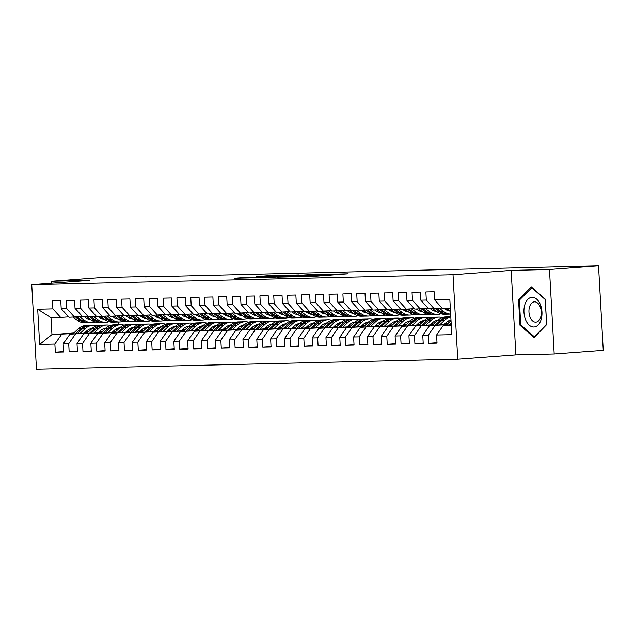 <?xml version="1.0" encoding="UTF-8"?>
<svg xmlns="http://www.w3.org/2000/svg" width="635" height="635" viewBox="0 0 635 635"><rect width="100%" height="100%" fill="white"/><g stroke="black" fill="none" stroke-linecap="round" stroke-linejoin="round"><path stroke-width="0.95" d="M297.894 276.709L315.158 276.273L348.147 273.788L331.065 274.233L297.894 276.709M247.412 277.328L234.386 278.257L250.865 277.884L286.988 275.233L267.367 275.773L256.064 276.677L281.083 275.526L257.588 277.352L247.96 277.773L254.73 277.17L247.412 277.328L247.452 277.963M145.51 276.931L598.527 265.835L549.473 269.494L511.159 270.399L453.017 274.733L31.75 284.702L89.892 280.368L51.578 281.281L100.64 277.622L152.781 276.392L145.51 276.931M277.487 277.162L296.22 276.717L329.208 274.233L309.586 274.772L277.495 277.249M271.97 277.384L255.492 277.757L288.481 275.272L298.934 274.947L285.028 276.011L289.155 276.003L308.364 274.717L271.97 277.384M453.017 274.733L457.74 359.188L36.473 369.165L31.75 284.702M437.015 342.686L428.744 343.305L437.039 343.106L436.586 335.01L451.803 334.645L449.834 299.49L434.618 299.855L434.165 291.751L425.871 291.941L426.323 300.045L420.791 300.18L420.338 292.076L412.044 292.275L412.496 300.379L406.964 300.506L406.511 292.402L398.208 292.6L398.661 300.704L393.128 300.831L392.676 292.727L384.381 292.925L384.834 301.03L379.301 301.165L378.849 293.06L370.546 293.259L370.999 301.355L365.466 301.49L365.014 293.386L356.719 293.584L357.172 301.688L351.639 301.815L351.187 293.711L342.892 293.91L343.344 302.014L337.812 302.141L337.36 294.045L329.057 294.235L329.509 302.339L323.977 302.474L323.525 294.37L315.23 294.569L315.682 302.665L310.15 302.8L309.697 294.696L301.395 294.894L301.847 302.998L296.315 303.125L295.862 295.021L287.568 295.219L288.02 303.324L282.488 303.451L282.035 295.354L273.741 295.545L274.193 303.649L268.661 303.784L268.208 295.68L259.905 295.878L260.358 303.974L254.826 304.109L254.373 296.005L246.078 296.204L246.531 304.308L240.998 304.435L240.546 296.331L232.243 296.529L232.696 304.633L227.163 304.768L226.711 296.664L218.416 296.855L218.869 304.959L213.336 305.094L212.884 296.99L204.589 297.188L205.041 305.292L199.509 305.419L199.057 297.315L190.754 297.513L191.206 305.618L185.674 305.745L185.222 297.64L176.927 297.839L177.379 305.943L171.847 306.078L171.394 297.974L163.092 298.164L163.544 306.268L158.012 306.403L157.559 298.299L149.265 298.498L149.717 306.602L144.185 306.729L143.732 298.625L135.438 298.823L135.89 306.927L130.358 307.054L129.905 298.95L121.602 299.148L122.055 307.253L116.523 307.388L116.07 299.283L107.775 299.474L108.228 307.578L102.695 307.713L102.243 299.609L93.94 299.807L94.393 307.911L88.868 308.038L88.408 299.934L80.113 300.133L80.566 308.237L75.033 308.364L74.581 300.26L66.286 300.458L66.739 308.562L61.206 308.697L60.754 300.593L52.451 300.784L52.903 308.888L60.682 317.476L51.006 317.706L51.951 334.597L73.239 333.51M428.744 343.305L428.292 335.201L422.759 335.336L429.514 325.66L446.984 324.358M423.188 343.019L414.909 343.63L423.212 343.44L422.759 335.336M414.909 343.63L414.457 335.534L408.924 335.661L415.687 325.985L433.149 324.683M409.353 343.344L401.082 343.964L409.377 343.765L408.924 335.661M401.082 343.964L400.629 335.859L395.097 335.986L401.852 326.319L419.322 325.017M395.526 343.67L387.247 344.289L395.549 344.091L395.097 335.986M387.247 344.289L386.794 336.185L381.262 336.32L388.025 326.644L405.487 325.342M381.698 344.003L373.42 344.615L381.722 344.416L381.262 336.32M373.42 344.615L372.967 336.51L367.435 336.645L374.19 326.969L391.66 325.668M367.863 344.329L359.593 344.94L367.887 344.749L367.435 336.645M359.593 344.94L359.14 336.844L353.608 336.971L360.362 327.295L377.833 325.993M354.036 344.654L345.757 345.273L354.06 345.075L353.608 336.971M345.757 345.273L345.305 337.169L339.773 337.296L346.535 327.628L363.998 326.327M340.201 344.98L331.93 345.599L340.225 345.4L339.773 337.296M331.93 345.599L331.478 337.495L325.945 337.63L332.7 327.954L350.171 326.652M326.374 345.313L318.103 345.924L326.398 345.726L325.945 337.63M318.103 345.924L317.643 337.82L312.11 337.955L318.873 328.279L336.336 326.977M312.547 345.638L304.268 346.25L312.571 346.059L312.11 337.955M304.268 346.25L303.816 338.153L298.283 338.28L305.038 328.605L322.509 327.303M298.712 345.964L290.441 346.583L298.736 346.385L298.283 338.28M290.441 346.583L289.989 338.479L284.456 338.606L291.211 328.938L308.681 327.636M284.885 346.289L276.606 346.908L284.909 346.71L284.456 338.606M276.606 346.908L276.154 338.804L270.621 338.939L277.384 329.263L294.846 327.962M271.05 346.623L262.779 347.234L271.074 347.043L270.621 338.939M262.779 347.234L262.326 339.13L256.794 339.265L263.549 329.589L281.019 328.287M257.223 346.948L248.952 347.567L257.246 347.369L256.794 339.265M248.952 347.567L248.491 339.463L242.959 339.59L249.722 329.922L267.184 328.612M243.395 347.274L235.117 347.893L243.419 347.694L242.959 339.59M235.117 347.893L234.664 339.788L229.132 339.916L235.887 330.248L253.357 328.946M229.56 347.599L221.29 348.218L229.584 348.02L229.132 339.916M221.29 348.218L220.837 340.114L215.305 340.249L222.059 330.573L239.53 329.271M215.733 347.932L207.454 348.544L215.757 348.353L215.305 340.249M207.454 348.544L207.002 340.439L201.47 340.574L208.232 330.898L225.695 329.597M201.898 348.258L193.627 348.877L201.922 348.678L201.47 340.574M193.627 348.877L193.175 340.773L187.642 340.9L194.397 331.232L211.868 329.93M188.071 348.583L179.8 349.202L188.095 349.004L187.642 340.9M179.8 349.202L179.34 341.098L173.815 341.225L180.57 331.557L198.041 330.256M174.244 348.909L165.965 349.528L174.268 349.329L173.815 341.225M165.965 349.528L165.513 341.424L159.98 341.559L166.735 331.883L184.206 330.581M160.409 349.242L152.138 349.853L160.433 349.663L159.98 341.559M152.138 349.853L151.686 341.749L146.153 341.884L152.908 332.208L170.378 330.906M146.582 349.567L138.303 350.187L146.606 349.988L146.153 341.884M138.303 350.187L137.851 342.082L132.318 342.209L139.081 332.542L156.543 331.24M132.747 349.893L124.476 350.512L132.771 350.314L132.318 342.209M124.476 350.512L124.023 342.408L118.491 342.535L125.246 332.867L142.716 331.565M118.92 350.218L110.649 350.837L118.943 350.639L118.491 342.535M110.649 350.837L110.188 342.733L104.664 342.868L111.419 333.192L128.889 331.891M105.093 350.552L96.814 351.163L105.116 350.972L104.664 342.868M96.814 351.163L96.361 343.059L90.829 343.194L97.584 333.518L115.054 332.216M91.257 350.877L82.987 351.496L91.281 351.298L90.829 343.194M82.987 351.496L82.534 343.392L77.002 343.519L83.756 333.851L101.227 332.549M77.43 351.203L69.151 351.822L77.454 351.623L77.002 343.519M69.151 351.822L68.699 343.718L63.167 343.845L69.929 334.177L87.392 332.875M63.595 351.528L55.324 352.147L63.619 351.949L63.167 343.845M55.324 352.147L54.872 344.043L39.656 344.408L37.695 309.253L52.903 308.888M82.455 316.563L68.985 317.286L61.206 308.697M66.739 308.562L74.517 317.151M84.868 332.637L87.884 332.415M117.729 329.7L116.721 329.771M88.448 331.883L85.431 332.105M73.811 332.97L51.951 334.597L39.656 344.408M54.872 344.043L61.627 334.375M96.282 316.23L82.812 316.952L75.033 308.364M80.566 308.237L88.344 316.825M99.02 332.01L102.037 331.78M130.715 329.644L131.318 329.597M69.929 334.177L87.066 333.177M98.695 332.311L101.711 332.089M68.699 343.718L75.462 334.042M110.117 315.905L96.639 316.627L88.868 308.038M94.393 307.911L102.171 316.5M112.847 331.676L115.864 331.454M144.55 329.319L145.145 329.271M83.756 333.851L100.901 332.851M112.53 331.986L115.538 331.764M82.534 343.392L89.289 333.716M123.944 315.579L110.474 316.301L102.695 307.713M108.228 307.578L116.007 316.166M126.682 331.351L129.699 331.129M158.377 328.993L158.98 328.946M97.584 333.518L114.729 332.526M126.357 331.66L129.373 331.43M96.361 343.059L103.116 333.391M137.779 315.254L124.301 315.976L116.523 307.388M122.055 307.253L129.834 315.841M140.51 331.026L143.526 330.803M172.212 328.66L172.807 328.62M111.419 333.192L128.564 332.2M140.184 331.327L143.2 331.105M110.188 342.733L116.951 333.065M151.606 314.92L138.136 315.643L130.358 307.054M135.89 306.927L143.669 315.516M154.345 330.7L157.353 330.47M186.039 328.335L186.634 328.287M125.246 332.867L142.391 331.867M154.019 331.002L157.035 330.779M124.023 342.408L130.778 332.732M165.433 314.595L151.963 315.317L144.185 306.729M149.717 306.602L157.496 315.19M168.172 330.367L171.188 330.144M199.866 328.009L200.469 327.962M139.081 332.542L156.218 331.541M167.846 330.676L170.863 330.454M137.851 342.082L144.613 332.407M179.268 314.269L165.791 314.992L158.012 306.403M163.544 306.268L171.323 314.857M181.999 330.041L185.015 329.819M213.701 327.676L214.297 327.636M152.908 332.208L170.053 331.216M181.681 330.351L184.69 330.121M151.686 341.749L158.44 332.081M193.096 313.944L179.626 314.666L171.847 306.078M177.379 305.943L185.158 314.531M195.834 329.716L198.85 329.494M227.528 327.35L228.132 327.311M166.735 331.883L183.88 330.891M195.509 330.017L198.525 329.795M165.513 341.424L172.268 331.756M206.931 313.611L193.453 314.333L185.674 305.745M191.206 305.618L198.985 314.206M209.661 329.39L212.677 329.16M241.356 327.025L241.959 326.977M180.57 331.557L197.715 330.557M209.336 329.692L212.352 329.47M241.57 327.287L241.633 327.287A17.494 13.93 -91.4 0 0 240.522 326.08M179.34 341.098L186.103 331.422M220.758 313.285L207.288 314.007L199.509 305.419M205.041 305.292L212.82 313.88M223.496 329.057L226.505 328.835M255.191 326.7L255.786 326.652M194.397 331.232L211.542 330.232M223.171 329.367L226.187 329.144M193.175 340.773L199.93 331.097M234.585 312.96L221.115 313.682L213.336 305.094M218.869 304.959L226.647 313.547M237.323 328.732L240.34 328.509M269.018 326.366L269.621 326.327M208.232 330.898L225.369 329.906M236.998 329.041L240.014 328.811M207.002 340.439L213.765 330.772M248.42 312.634L234.942 313.357L227.163 304.768M232.696 304.633L240.474 313.222M251.15 328.406L254.167 328.184M282.853 326.041L283.448 326.001M222.059 330.573L239.204 329.573M250.833 328.708L253.841 328.485M220.837 340.114L227.592 330.446M262.247 312.301L248.777 313.023L240.998 304.435M246.531 304.308L254.31 312.896M264.985 328.081L268.002 327.851M296.68 325.715L297.283 325.668M235.887 330.248L253.032 329.248M264.66 328.382L267.676 328.16M295.839 324.771A17.494 13.93 -91.4 0 1 296.918 326.009L296.958 325.977M234.664 339.788L241.419 330.113M276.074 311.976L262.604 312.698L254.826 304.109M260.358 303.974L268.137 312.571M278.813 327.747L281.829 327.525M310.507 325.39L311.11 325.342M249.722 329.922L266.867 328.922M278.487 328.057L281.503 327.827M248.491 339.463L255.254 329.787M289.909 311.65L276.439 312.372L268.661 303.784M274.193 303.649L281.972 312.237M292.648 327.422L295.656 327.2M324.342 325.056L324.937 325.017M263.549 329.589L280.694 328.597M292.322 327.731L295.338 327.501M262.326 339.13L269.081 329.462M303.736 311.325L290.266 312.047L282.488 303.451M288.02 303.324L295.799 311.912M306.475 327.096L309.491 326.866M338.169 324.731L338.772 324.691M277.384 329.263L294.521 328.263M306.149 327.398L309.166 327.176M276.154 338.804L282.916 329.128M317.571 310.991L304.094 311.714L296.315 303.125M301.847 302.998L309.626 311.587M320.302 326.771L323.318 326.541M352.004 324.406L352.6 324.358M291.211 328.938L308.356 327.938M319.984 327.073L322.993 326.85M351.163 323.461A17.494 13.93 -91.4 0 1 352.242 324.699L352.274 324.668M289.989 338.479L296.743 328.803M331.399 310.666L317.929 311.388L310.15 302.8M315.682 302.665L323.461 311.261M334.137 326.438L337.153 326.215M365.831 324.08L366.435 324.033M305.038 328.605L322.183 327.612M333.812 326.747L336.828 326.517M303.816 338.153L310.571 328.478M345.226 310.34L331.756 311.063L323.977 302.474M329.509 302.339L337.288 310.928M347.964 326.112L350.98 325.89M379.659 323.747L380.262 323.707M318.873 328.279L336.018 327.287M347.639 326.422L350.655 326.192M317.643 337.82L324.406 328.152M359.061 310.015L345.591 310.737L337.812 302.141M343.344 302.014L351.123 310.602M361.799 325.787L364.808 325.557M393.494 323.421L394.089 323.382M332.7 327.954L349.845 326.954M361.474 326.088L364.49 325.866M331.478 337.495L338.233 327.819M372.888 309.682L359.418 310.404L351.639 301.815M357.172 301.688L364.95 310.277M375.626 325.461L378.643 325.231M407.321 323.096L407.924 323.048M346.535 327.628L363.672 326.628M375.301 325.763L378.317 325.541M406.479 322.151A17.494 13.93 -91.4 0 1 407.559 323.39L407.599 323.358M345.305 337.169L352.068 327.493M386.723 309.356L373.245 310.078L365.466 301.49M370.999 301.355L378.777 309.951M389.453 325.128L392.47 324.906M421.156 322.77L421.751 322.723M360.362 327.295L377.507 326.303M389.136 325.438L392.144 325.207M359.14 336.844L365.895 327.168M400.55 309.031L387.08 309.753L379.301 301.165M384.834 301.03L392.613 309.618M403.288 324.802L406.305 324.58M434.983 322.437L435.586 322.397M374.19 326.969L391.335 325.977M402.963 325.104L405.979 324.882M372.967 336.51L379.722 326.842M414.377 308.697L400.907 309.428L393.128 300.831M398.661 300.704L406.44 309.293M417.116 324.477L420.132 324.247M448.81 322.112L449.413 322.064M388.025 326.644L405.17 325.644M416.79 324.779L419.806 324.556M386.794 336.185L393.557 326.509M428.212 308.372L414.742 309.094L406.964 300.506M412.496 300.379L420.275 308.967M430.951 324.144L433.959 323.921M401.852 326.319L418.997 325.318M430.625 324.453L433.642 324.231M400.629 335.859L407.384 326.184M442.039 308.046L428.569 308.769L420.791 300.18M426.323 300.045L434.102 308.642M444.778 323.818L447.794 323.596M415.687 325.985L432.824 324.993M444.452 324.128L447.469 323.898M414.457 335.534L421.219 325.858M450.326 308.253L442.397 308.443L434.618 299.855M429.514 325.66L446.659 324.668M428.292 335.201L435.046 325.533M51.578 281.281L51.689 283.218M511.159 270.399L515.882 354.862L554.196 353.949L549.473 269.494M554.196 353.949L603.25 350.298L598.527 265.835M515.882 354.862L457.74 359.188M118.745 322.001L118.904 324.715M68.628 316.889L60.682 317.476M436.586 335.01L443.341 325.334L451.247 324.747M443.341 325.334L451.271 325.144M51.006 317.706L37.695 309.253M519.97 325.207L534.027 337.614L546.664 324.58L545.243 299.141L531.185 286.742L518.549 299.776L519.97 325.207L521.121 325.128M294.092 276.844L325.08 274.455L312.737 275.019L312.73 274.606M290.663 276.939L312.737 275.019M290.647 276.757L294.084 276.733M271.518 277.019L287.115 276.201L271.518 277.019M519.787 299.68L518.549 299.776M446.175 325.12L451.009 320.564M450.707 324.787L451.223 324.302M451.144 322.858L448.953 324.914M446.421 308.348L450.493 311.269M449.048 308.285L450.382 309.237M443.968 324.58L446.016 322.659A14.526 11.565 -91.4 0 1 450.977 319.984M439.658 324.906L444.579 320.27A17.494 13.93 -91.4 0 1 450.81 317M432.34 325.453L437.666 320.437A17.494 13.93 -91.4 0 1 445.691 316.976L448.318 316.913A17.494 13.93 88.6 0 0 440.293 320.373L435.126 325.247M449.231 320.532A14.526 11.565 -91.4 0 1 450.461 321.08M436.88 325.112L441.952 320.334A17.494 13.93 -91.4 0 1 449.977 316.873L450.802 316.857M449.151 316.928A17.494 13.93 88.6 0 0 448.318 316.913M450.54 320.088A14.526 11.565 -91.4 0 1 450.993 320.199M430.133 324.914L432.181 322.985A14.526 11.565 -91.4 0 1 437.944 320.175M445.826 322.834A14.526 11.565 -91.4 0 1 446.691 323.675M425.831 325.231L430.752 320.596A17.494 13.93 -91.4 0 1 438.777 317.143A17.494 13.93 -91.4 0 1 442.246 317.603M447.969 321.167A17.494 13.93 -91.4 0 1 449.048 322.405M418.513 325.779L423.831 320.762A17.494 13.93 -91.4 0 1 431.863 317.302L434.491 317.246A17.494 13.93 88.6 0 0 426.458 320.699L421.291 325.572M435.404 320.858A14.526 11.565 -91.4 0 1 436.634 321.405M423.053 325.438L428.125 320.659A17.494 13.93 -91.4 0 1 436.15 317.206L438.777 317.143M435.316 317.254A17.494 13.93 88.6 0 0 434.491 317.246M436.705 320.413A14.526 11.565 -91.4 0 1 437.475 320.611M447.786 310.571A14.526 11.565 88.6 0 0 448.818 310.07M432.586 308.673L437.19 311.976A17.494 13.93 88.6 0 0 444.413 314.293L447.04 314.23A17.494 13.93 88.6 0 0 447.873 314.182M439.158 308.261L444.103 311.809A17.494 13.93 88.6 0 0 450.652 314.127L448.699 314.19A17.494 13.93 -91.4 0 1 441.476 311.872L436.697 308.443M444.103 308.404L445.262 309.229A14.526 11.565 88.6 0 0 450.302 311.126M435.142 308.562L439.817 311.912A17.494 13.93 88.6 0 0 447.04 314.23M449.778 310.753A14.526 11.565 -91.4 0 1 449.112 310.959M433.951 310.904A14.526 11.565 88.6 0 0 434.991 310.396M418.759 308.999L423.362 312.301A17.494 13.93 88.6 0 0 430.586 314.619L433.213 314.555A17.494 13.93 88.6 0 0 434.038 314.508M425.331 308.586L430.276 312.134A17.494 13.93 88.6 0 0 437.499 314.46A17.494 13.93 88.6 0 0 440.944 313.825M446.492 309.999A17.494 13.93 88.6 0 0 447.31 308.983M430.276 308.729L431.435 309.555A14.526 11.565 88.6 0 0 436.475 311.46M421.315 308.888L425.99 312.237A17.494 13.93 88.6 0 0 433.213 314.555M435.951 311.079A14.526 11.565 -91.4 0 1 435.277 311.285M437.499 314.46L434.872 314.515A17.494 13.93 -91.4 0 1 427.649 312.198L422.87 308.769M525.597 319.754A14.867 8.985 -94.3 0 0 538.186 324.89A14.867 8.985 -94.3 0 0 540.345 304.546A14.867 8.985 -94.3 0 0 527.756 299.402A14.867 8.985 -94.3 0 0 525.597 319.754M530.074 317.19A10.176 6.152 -94.3 0 0 535.876 322.135A10.176 6.152 -94.3 0 0 540.171 306.784A10.176 6.152 -94.3 0 0 534.368 301.839A10.176 6.152 -94.3 0 0 530.074 317.19M531.59 287.504L545.211 299.522L546.592 324.167L534.352 336.796L520.732 324.779L519.351 300.133L532.019 287.472M534.861 336.756L534.352 336.796M416.306 325.239L418.354 323.31A14.526 11.565 -91.4 0 1 424.117 320.508M431.998 323.159A14.526 11.565 -91.4 0 1 432.856 324.009M412.004 325.557L416.917 320.929A17.494 13.93 -91.4 0 1 424.942 317.468A17.494 13.93 -91.4 0 1 428.419 317.937M434.142 321.5A17.494 13.93 -91.4 0 1 435.221 322.739M404.678 326.104L410.004 321.088A17.494 13.93 -91.4 0 1 418.028 317.635L420.656 317.571A17.494 13.93 88.6 0 0 412.631 321.024L407.464 325.898M421.576 321.183A14.526 11.565 -91.4 0 1 422.807 321.731M409.218 325.771L414.29 320.985A17.494 13.93 -91.4 0 1 422.315 317.532L424.942 317.468M421.489 317.579A17.494 13.93 88.6 0 0 420.656 317.571M422.878 320.746A14.526 11.565 -91.4 0 1 423.648 320.937M402.479 325.565L404.527 323.636A14.526 11.565 -91.4 0 1 410.281 320.834M418.163 323.485A14.526 11.565 -91.4 0 1 419.029 324.334M398.169 325.89L403.09 321.254A17.494 13.93 -91.4 0 1 411.115 317.794A17.494 13.93 -91.4 0 1 414.584 318.262M420.314 321.826A17.494 13.93 -91.4 0 1 421.394 323.064M390.85 326.43L396.176 321.413A17.494 13.93 -91.4 0 1 404.201 317.96L406.829 317.897A17.494 13.93 88.6 0 0 398.804 321.358L393.629 326.223M407.741 321.516A14.526 11.565 -91.4 0 1 408.972 322.064M395.391 326.096L400.463 321.318A17.494 13.93 -91.4 0 1 408.488 317.857L411.115 317.794M407.662 317.905A17.494 13.93 88.6 0 0 406.829 317.897M409.051 321.072A14.526 11.565 -91.4 0 1 409.813 321.27M420.124 311.229A14.526 11.565 88.6 0 0 421.156 310.721M404.932 309.332L409.527 312.626A17.494 13.93 88.6 0 0 416.75 314.944L419.378 314.889A17.494 13.93 88.6 0 0 420.211 314.833M411.496 308.92L416.449 312.46A17.494 13.93 88.6 0 0 423.664 314.785A17.494 13.93 88.6 0 0 427.109 314.158M432.665 310.324A17.494 13.93 88.6 0 0 433.483 309.316M416.449 309.055L417.6 309.888A14.526 11.565 88.6 0 0 422.64 311.785M407.487 309.213L412.155 312.563A17.494 13.93 88.6 0 0 419.378 314.889M422.116 311.412A14.526 11.565 -91.4 0 1 421.45 311.61M423.664 314.785L421.037 314.849A17.494 13.93 -91.4 0 1 413.822 312.523L409.035 309.102M406.297 311.555A14.526 11.565 88.6 0 0 407.329 311.047M391.096 309.658L395.7 312.952A17.494 13.93 88.6 0 0 402.923 315.277L405.551 315.214A17.494 13.93 88.6 0 0 406.376 315.158M397.669 309.245L402.614 312.793A17.494 13.93 88.6 0 0 409.837 315.111A17.494 13.93 88.6 0 0 413.282 314.484M418.83 310.65A17.494 13.93 88.6 0 0 419.648 309.642M402.614 309.38L403.773 310.213A14.526 11.565 88.6 0 0 408.813 312.11M393.652 309.539L398.328 312.888A17.494 13.93 88.6 0 0 405.551 315.214M408.289 311.737A14.526 11.565 -91.4 0 1 407.614 311.936M409.837 315.111L407.21 315.174A17.494 13.93 -91.4 0 1 399.986 312.857L395.208 309.428M388.644 325.89L390.692 323.969A14.526 11.565 -91.4 0 1 396.454 321.159M404.336 323.81A14.526 11.565 -91.4 0 1 405.193 324.66M384.342 326.215L389.255 321.58A17.494 13.93 -91.4 0 1 397.288 318.127A17.494 13.93 -91.4 0 1 400.756 318.587M377.023 326.763L382.341 321.747A17.494 13.93 -91.4 0 1 390.366 318.286L393.001 318.222A17.494 13.93 88.6 0 0 384.969 321.683L379.801 326.557M393.914 321.842A14.526 11.565 -91.4 0 1 395.145 322.389M381.556 326.422L386.628 321.643A17.494 13.93 -91.4 0 1 394.66 318.183L397.288 318.127M393.827 318.238A17.494 13.93 88.6 0 0 393.001 318.222M395.216 321.397A14.526 11.565 -91.4 0 1 395.986 321.596M392.462 311.88A14.526 11.565 88.6 0 0 393.502 311.38M377.269 309.983L381.873 313.285A17.494 13.93 88.6 0 0 389.088 315.603L391.724 315.539A17.494 13.93 88.6 0 0 392.549 315.492M383.834 309.57L388.787 313.118A17.494 13.93 88.6 0 0 396.01 315.436A17.494 13.93 88.6 0 0 399.455 314.809M405.003 310.975A17.494 13.93 88.6 0 0 405.821 309.967M388.787 309.713L389.946 310.539A14.526 11.565 88.6 0 0 394.986 312.444M379.825 309.872L384.5 313.222A17.494 13.93 88.6 0 0 391.724 315.539M394.454 312.063A14.526 11.565 -91.4 0 1 393.787 312.269M396.01 315.436L393.382 315.5A17.494 13.93 -91.4 0 1 386.159 313.182L381.381 309.753M374.817 326.223L376.865 324.294A14.526 11.565 -91.4 0 1 382.619 321.493M390.509 324.144A14.526 11.565 -91.4 0 1 391.366 324.985M370.507 326.541L375.428 321.905A17.494 13.93 -91.4 0 1 383.453 318.452A17.494 13.93 -91.4 0 1 386.921 318.913M392.652 322.477A17.494 13.93 -91.4 0 1 393.732 323.715M363.188 327.088L368.514 322.072A17.494 13.93 -91.4 0 1 376.539 318.611L379.166 318.556A17.494 13.93 88.6 0 0 371.142 322.008L365.974 326.882M380.079 322.167A14.526 11.565 -91.4 0 1 381.31 322.715M367.728 326.747L372.801 321.969A17.494 13.93 -91.4 0 1 380.825 318.516L383.453 318.452M380 318.564A17.494 13.93 88.6 0 0 379.166 318.556M381.389 321.723A14.526 11.565 -91.4 0 1 382.159 321.921M378.635 312.214A14.526 11.565 88.6 0 0 379.666 311.706M363.434 310.309L368.038 313.611A17.494 13.93 88.6 0 0 375.261 315.928L377.888 315.865A17.494 13.93 88.6 0 0 378.722 315.817M370.007 309.896L374.952 313.444A17.494 13.93 88.6 0 0 382.175 315.77A17.494 13.93 88.6 0 0 385.62 315.135M391.176 311.309A17.494 13.93 88.6 0 0 391.993 310.293M374.952 310.039L376.11 310.864A14.526 11.565 88.6 0 0 381.151 312.769M365.99 310.197L370.665 313.547A17.494 13.93 88.6 0 0 377.888 315.865M380.627 312.388A14.526 11.565 -91.4 0 1 379.96 312.595M382.175 315.77L379.547 315.825A17.494 13.93 -91.4 0 1 372.324 313.507L367.546 310.078M360.982 326.549L363.029 324.62A14.526 11.565 -91.4 0 1 368.792 321.818M376.674 324.469A14.526 11.565 -91.4 0 1 377.539 325.318M356.68 326.866L361.601 322.239A17.494 13.93 -91.4 0 1 369.626 318.778A17.494 13.93 -91.4 0 1 373.094 319.246M378.817 322.81A17.494 13.93 -91.4 0 1 379.897 324.048M349.361 327.414L354.679 322.397A17.494 13.93 -91.4 0 1 362.712 318.945L365.339 318.881A17.494 13.93 88.6 0 0 357.307 322.334L352.139 327.208M366.252 322.493A14.526 11.565 -91.4 0 1 367.482 323.04M353.901 327.081L358.973 322.294A17.494 13.93 -91.4 0 1 366.998 318.841L369.626 318.778M366.165 318.889A17.494 13.93 88.6 0 0 365.339 318.881M367.554 322.056A14.526 11.565 -91.4 0 1 368.324 322.247M347.154 326.874L349.202 324.945A14.526 11.565 -91.4 0 1 354.965 322.143M362.847 324.795A14.526 11.565 -91.4 0 1 363.704 325.644M342.852 327.2L347.766 322.564A17.494 13.93 -91.4 0 1 355.791 319.103A17.494 13.93 -91.4 0 1 359.267 319.572M364.99 323.136A17.494 13.93 -91.4 0 1 366.07 324.374M335.526 327.739L340.852 322.723A17.494 13.93 -91.4 0 1 348.877 319.27L351.504 319.207A17.494 13.93 88.6 0 0 343.479 322.667L338.312 327.533M352.425 322.826A14.526 11.565 -91.4 0 1 353.655 323.374M340.066 327.406L345.138 322.628A17.494 13.93 -91.4 0 1 353.163 319.167L355.791 319.103M352.338 319.214A17.494 13.93 88.6 0 0 351.504 319.207M353.727 322.382A14.526 11.565 -91.4 0 1 354.497 322.58M333.327 327.208L335.375 325.279A14.526 11.565 -91.4 0 1 341.13 322.469M349.012 325.12A14.526 11.565 -91.4 0 1 349.877 325.969M329.017 327.525L333.939 322.89A17.494 13.93 -91.4 0 1 341.963 319.437A17.494 13.93 -91.4 0 1 345.432 319.897M321.699 328.073L327.025 323.056A17.494 13.93 -91.4 0 1 335.05 319.595L337.677 319.532A17.494 13.93 88.6 0 0 329.652 322.993L324.477 327.866M338.59 323.151A14.526 11.565 -91.4 0 1 339.82 323.699M326.239 327.731L331.311 322.953A17.494 13.93 -91.4 0 1 339.336 319.492L341.963 319.437M338.511 319.548A17.494 13.93 88.6 0 0 337.677 319.532M339.9 322.707A14.526 11.565 -91.4 0 1 340.662 322.905M319.492 327.533L321.54 325.604A14.526 11.565 -91.4 0 1 327.303 322.802M335.185 325.453A14.526 11.565 -91.4 0 1 336.042 326.295M315.19 327.851L320.103 323.215A17.494 13.93 -91.4 0 1 328.136 319.762A17.494 13.93 -91.4 0 1 331.605 320.223M337.328 323.794A17.494 13.93 -91.4 0 1 338.407 325.025M307.872 328.398L313.19 323.382A17.494 13.93 -91.4 0 1 321.215 319.921L323.85 319.865A17.494 13.93 88.6 0 0 315.817 323.318L310.65 328.192M324.763 323.477A14.526 11.565 -91.4 0 1 325.993 324.025M312.404 328.057L317.476 323.278A17.494 13.93 -91.4 0 1 325.509 319.826L328.136 319.762M324.675 319.873A17.494 13.93 88.6 0 0 323.85 319.865M326.065 323.032A14.526 11.565 -91.4 0 1 326.834 323.231M305.665 327.858L307.713 325.93A14.526 11.565 -91.4 0 1 313.468 323.128M321.358 325.779A14.526 11.565 -91.4 0 1 322.215 326.628M301.355 328.176L306.276 323.548A17.494 13.93 -91.4 0 1 314.301 320.088A17.494 13.93 -91.4 0 1 317.77 320.556M323.501 324.12A17.494 13.93 -91.4 0 1 324.58 325.358M294.037 328.724L299.363 323.707A17.494 13.93 -91.4 0 1 307.388 320.254L310.015 320.191A17.494 13.93 88.6 0 0 301.99 323.644L296.823 328.517M310.936 323.81A14.526 11.565 -91.4 0 1 312.158 324.35M298.577 328.39L303.649 323.604A17.494 13.93 -91.4 0 1 311.674 320.151L314.301 320.088M310.848 320.199A17.494 13.93 88.6 0 0 310.015 320.191M312.237 323.366A14.526 11.565 -91.4 0 1 313.007 323.556M291.838 328.184L293.878 326.255A14.526 11.565 -91.4 0 1 299.641 323.453M307.523 326.104A14.526 11.565 -91.4 0 1 308.388 326.954M287.528 328.509L292.449 323.874A17.494 13.93 -91.4 0 1 300.474 320.413A17.494 13.93 -91.4 0 1 303.943 320.881M309.666 324.445A17.494 13.93 -91.4 0 1 310.753 325.684M280.21 329.049L285.528 324.041A17.494 13.93 -91.4 0 1 293.56 320.58L296.188 320.516A17.494 13.93 88.6 0 0 288.163 323.977L282.988 328.843M297.101 324.136A14.526 11.565 -91.4 0 1 298.331 324.683M284.75 328.716L289.822 323.937A17.494 13.93 -91.4 0 1 297.847 320.477L300.474 320.413M297.013 320.532A17.494 13.93 88.6 0 0 296.188 320.516M298.402 323.691A14.526 11.565 -91.4 0 1 299.172 323.89M278.003 328.517L280.051 326.588A14.526 11.565 -91.4 0 1 285.813 323.779M293.695 326.43A14.526 11.565 -91.4 0 1 294.553 327.279M273.701 328.835L278.614 324.199A17.494 13.93 -91.4 0 1 286.639 320.746A17.494 13.93 -91.4 0 1 290.116 321.207M266.375 329.382L271.701 324.366A17.494 13.93 -91.4 0 1 279.725 320.905L282.353 320.842A17.494 13.93 88.6 0 0 274.328 324.302L269.161 329.176M283.273 324.461A14.526 11.565 -91.4 0 1 284.504 325.009M270.915 329.041L275.987 324.263A17.494 13.93 -91.4 0 1 284.012 320.802L286.639 320.746M283.186 320.858A17.494 13.93 88.6 0 0 282.353 320.842M284.575 324.017A14.526 11.565 -91.4 0 1 285.345 324.215M264.176 328.843L266.224 326.914A14.526 11.565 -91.4 0 1 271.978 324.112M279.86 326.763A14.526 11.565 -91.4 0 1 280.726 327.604M259.866 329.16L264.787 324.525A17.494 13.93 -91.4 0 1 272.812 321.072A17.494 13.93 -91.4 0 1 276.281 321.532M282.011 325.104A17.494 13.93 -91.4 0 1 283.091 326.334M252.547 329.708L257.873 324.691A17.494 13.93 -91.4 0 1 265.898 321.231L268.526 321.175A17.494 13.93 88.6 0 0 260.501 324.628L255.326 329.501M269.438 324.787A14.526 11.565 -91.4 0 1 270.669 325.334M257.088 329.367L262.16 324.588A17.494 13.93 -91.4 0 1 270.185 321.135L272.812 321.072M269.359 321.183A17.494 13.93 88.6 0 0 268.526 321.175M270.748 324.342A14.526 11.565 -91.4 0 1 271.51 324.541M250.341 329.168L252.389 327.239A14.526 11.565 -91.4 0 1 258.151 324.437M266.033 327.088A14.526 11.565 -91.4 0 1 266.89 327.938M246.039 329.486L250.952 324.858A17.494 13.93 -91.4 0 1 258.985 321.397A17.494 13.93 -91.4 0 1 262.453 321.866M268.176 325.43A17.494 13.93 -91.4 0 1 269.256 326.668M238.72 330.033L244.038 325.017A17.494 13.93 -91.4 0 1 252.063 321.564L254.698 321.5A17.494 13.93 88.6 0 0 246.666 324.953L241.498 329.827M255.611 325.12A14.526 11.565 -91.4 0 1 256.842 325.66M243.253 329.7L248.325 324.922A17.494 13.93 -91.4 0 1 256.357 321.461L258.985 321.397M255.524 321.508A17.494 13.93 88.6 0 0 254.698 321.5M256.913 324.675A14.526 11.565 -91.4 0 1 257.683 324.866M236.514 329.494L238.562 327.565A14.526 11.565 -91.4 0 1 244.316 324.763M252.206 327.414A14.526 11.565 -91.4 0 1 253.063 328.263M232.204 329.819L237.125 325.183A17.494 13.93 -91.4 0 1 245.15 321.723A17.494 13.93 -91.4 0 1 248.626 322.191M254.349 325.755A17.494 13.93 -91.4 0 1 255.429 326.993M224.885 330.359L230.211 325.35A17.494 13.93 -91.4 0 1 238.236 321.889L240.863 321.826A17.494 13.93 88.6 0 0 232.839 325.287L227.671 330.152M241.784 325.445A14.526 11.565 -91.4 0 1 243.007 325.993M229.425 330.025L234.498 325.247A17.494 13.93 -91.4 0 1 242.522 321.786L245.15 321.723M241.697 321.842A17.494 13.93 88.6 0 0 240.863 321.826M243.086 325.001A14.526 11.565 -91.4 0 1 243.856 325.199M222.687 329.827L224.726 327.898A14.526 11.565 -91.4 0 1 230.489 325.088M238.371 327.739A14.526 11.565 -91.4 0 1 239.236 328.589M218.376 330.144L223.298 325.509A17.494 13.93 -91.4 0 1 231.323 322.056A17.494 13.93 -91.4 0 1 234.791 322.516M211.058 330.692L216.376 325.676A17.494 13.93 -91.4 0 1 224.409 322.215L227.036 322.151A17.494 13.93 88.6 0 0 219.012 325.612L213.836 330.486M227.949 325.771A14.526 11.565 -91.4 0 1 229.179 326.319M215.598 330.351L220.67 325.572A17.494 13.93 -91.4 0 1 228.695 322.112L231.323 322.056M227.862 322.167A17.494 13.93 88.6 0 0 227.036 322.151M229.251 325.326A14.526 11.565 -91.4 0 1 230.021 325.525M208.851 330.152L210.899 328.224A14.526 11.565 -91.4 0 1 216.662 325.422M224.544 328.073A14.526 11.565 -91.4 0 1 225.401 328.914M204.549 330.47L209.463 325.834A17.494 13.93 -91.4 0 1 217.487 322.382A17.494 13.93 -91.4 0 1 220.964 322.842M226.687 326.414A17.494 13.93 -91.4 0 1 227.767 327.652M197.223 331.018L202.549 326.001A17.494 13.93 -91.4 0 1 210.574 322.54L213.201 322.485A17.494 13.93 88.6 0 0 205.176 325.938L200.009 330.811M214.122 326.096A14.526 11.565 -91.4 0 1 215.352 326.644M201.763 330.676L206.835 325.898A17.494 13.93 -91.4 0 1 214.86 322.445L217.487 322.382M214.035 322.493A17.494 13.93 88.6 0 0 213.201 322.485M215.424 325.652A14.526 11.565 -91.4 0 1 216.194 325.85M195.024 330.478L197.072 328.549A14.526 11.565 -91.4 0 1 202.827 325.747M210.709 328.398A14.526 11.565 -91.4 0 1 211.574 329.248M190.714 330.795L195.636 326.168A17.494 13.93 -91.4 0 1 203.66 322.707A17.494 13.93 -91.4 0 1 207.129 323.175M212.86 326.739A17.494 13.93 -91.4 0 1 213.939 327.977M183.396 331.343L188.722 326.327A17.494 13.93 -91.4 0 1 196.747 322.874L199.374 322.81A17.494 13.93 88.6 0 0 191.349 326.263L186.174 331.137M200.287 326.43A14.526 11.565 -91.4 0 1 201.517 326.969M187.936 331.01L193.008 326.231A17.494 13.93 -91.4 0 1 201.033 322.77L203.66 322.707M200.208 322.818A17.494 13.93 88.6 0 0 199.374 322.81M201.597 325.985A14.526 11.565 -91.4 0 1 202.359 326.176M181.189 330.803L183.237 328.874A14.526 11.565 -91.4 0 1 189 326.072M196.882 328.724A14.526 11.565 -91.4 0 1 197.739 329.573M176.887 331.129L181.8 326.493A17.494 13.93 -91.4 0 1 189.833 323.032A17.494 13.93 -91.4 0 1 193.302 323.501M199.025 327.065A17.494 13.93 -91.4 0 1 200.104 328.303M169.569 331.668L174.887 326.66A17.494 13.93 -91.4 0 1 182.912 323.199L185.547 323.136A17.494 13.93 88.6 0 0 177.514 326.596L172.347 331.462M186.46 326.755A14.526 11.565 -91.4 0 1 187.69 327.303M174.101 331.335L179.173 326.557A17.494 13.93 -91.4 0 1 187.206 323.096L189.833 323.032M186.373 323.151A17.494 13.93 88.6 0 0 185.547 323.136M187.762 326.311A14.526 11.565 -91.4 0 1 188.531 326.509M364.8 312.539A14.526 11.565 88.6 0 0 365.839 312.031M349.607 310.642L354.211 313.936A17.494 13.93 88.6 0 0 361.434 316.254L364.061 316.198A17.494 13.93 88.6 0 0 364.887 316.143M356.179 310.229L361.124 313.769A17.494 13.93 88.6 0 0 368.348 316.095A17.494 13.93 88.6 0 0 371.792 315.468M377.341 311.634A17.494 13.93 88.6 0 0 378.158 310.626M361.124 310.364L362.283 311.198A14.526 11.565 88.6 0 0 367.324 313.095M352.163 310.523L356.838 313.873A17.494 13.93 88.6 0 0 364.061 316.198M366.8 312.722A14.526 11.565 -91.4 0 1 366.125 312.92M368.348 316.095L365.72 316.159A17.494 13.93 -91.4 0 1 358.497 313.833L353.719 310.412M350.972 312.865A14.526 11.565 88.6 0 0 352.004 312.356M335.78 310.967L340.376 314.262A17.494 13.93 88.6 0 0 347.599 316.587L350.226 316.524A17.494 13.93 88.6 0 0 351.06 316.476M342.344 310.555L347.297 314.103A17.494 13.93 88.6 0 0 354.52 316.42A17.494 13.93 88.6 0 0 357.957 315.793M363.514 311.96A17.494 13.93 88.6 0 0 364.331 310.952M347.297 310.69L348.448 311.523A14.526 11.565 88.6 0 0 353.489 313.42M338.336 310.856L343.003 314.198A17.494 13.93 88.6 0 0 350.226 316.524M352.965 313.047A14.526 11.565 -91.4 0 1 352.298 313.245M354.52 316.42L351.885 316.484A17.494 13.93 -91.4 0 1 344.67 314.166L339.884 310.737M337.145 313.198A14.526 11.565 88.6 0 0 338.177 312.69M321.945 311.293L326.549 314.595A17.494 13.93 88.6 0 0 333.772 316.913L336.399 316.849A17.494 13.93 88.6 0 0 337.225 316.801M328.517 310.88L333.462 314.428A17.494 13.93 88.6 0 0 340.685 316.746A17.494 13.93 88.6 0 0 344.13 316.119M349.679 312.285A17.494 13.93 88.6 0 0 350.496 311.277M333.462 311.023L334.621 311.849A14.526 11.565 88.6 0 0 339.661 313.753M324.501 311.182L329.176 314.531A17.494 13.93 88.6 0 0 336.399 316.849M339.138 313.373A14.526 11.565 -91.4 0 1 338.463 313.579M340.685 316.746L338.058 316.809A17.494 13.93 -91.4 0 1 330.835 314.492L326.057 311.063M323.31 313.523A14.526 11.565 88.6 0 0 324.35 313.015M308.118 311.618L312.722 314.92A17.494 13.93 88.6 0 0 319.945 317.238L322.572 317.175A17.494 13.93 88.6 0 0 323.398 317.127M314.682 311.206L319.635 314.754A17.494 13.93 88.6 0 0 326.858 317.079A17.494 13.93 88.6 0 0 330.303 316.444M335.851 312.618A17.494 13.93 88.6 0 0 336.669 311.602M319.635 311.348L320.794 312.174A14.526 11.565 88.6 0 0 325.834 314.079M310.674 311.507L315.349 314.857A17.494 13.93 88.6 0 0 322.572 317.175M325.303 313.698A14.526 11.565 -91.4 0 1 324.636 313.904M326.858 317.079L324.231 317.135A17.494 13.93 -91.4 0 1 317.008 314.817L312.229 311.388M309.483 313.849A14.526 11.565 88.6 0 0 310.515 313.341M294.283 311.952L298.887 315.246A17.494 13.93 88.6 0 0 306.11 317.571L308.737 317.508A17.494 13.93 88.6 0 0 309.57 317.452M300.855 311.539L305.8 315.079A17.494 13.93 88.6 0 0 313.023 317.405A17.494 13.93 88.6 0 0 316.468 316.778M322.024 312.944A17.494 13.93 88.6 0 0 322.842 311.936M305.8 311.674L306.959 312.507A14.526 11.565 88.6 0 0 311.999 314.404M296.847 311.833L301.514 315.182A17.494 13.93 88.6 0 0 308.737 317.508M311.475 314.031A14.526 11.565 -91.4 0 1 310.809 314.23M313.023 317.405L310.396 317.468A17.494 13.93 -91.4 0 1 303.173 315.143L298.394 311.721M295.648 314.174A14.526 11.565 88.6 0 0 296.688 313.666M280.456 312.277L285.059 315.571A17.494 13.93 88.6 0 0 292.283 317.897L294.91 317.833A17.494 13.93 88.6 0 0 295.735 317.786M287.028 311.864L291.973 315.412A17.494 13.93 88.6 0 0 299.196 317.73A17.494 13.93 88.6 0 0 302.641 317.103M308.189 313.269A17.494 13.93 88.6 0 0 309.007 312.261M291.973 311.999L293.132 312.833A14.526 11.565 88.6 0 0 298.172 314.73M283.012 312.166L287.687 315.516A17.494 13.93 88.6 0 0 294.91 317.833M297.648 314.357A14.526 11.565 -91.4 0 1 296.974 314.555M299.196 317.73L296.569 317.794A17.494 13.93 -91.4 0 1 289.346 315.476L284.567 312.047M281.821 314.508A14.526 11.565 88.6 0 0 282.861 314M266.629 312.603L271.224 315.905A17.494 13.93 88.6 0 0 278.447 318.222L281.075 318.159A17.494 13.93 88.6 0 0 281.908 318.111M273.193 312.19L278.146 315.738A17.494 13.93 88.6 0 0 285.369 318.056A17.494 13.93 88.6 0 0 288.806 317.429M294.362 313.595A17.494 13.93 88.6 0 0 295.18 312.587M278.146 312.333L279.297 313.158A14.526 11.565 88.6 0 0 284.337 315.063M269.184 312.491L273.852 315.841A17.494 13.93 88.6 0 0 281.075 318.159M283.813 314.682A14.526 11.565 -91.4 0 1 283.147 314.889M285.369 318.056L282.734 318.119A17.494 13.93 -91.4 0 1 275.519 315.801L270.732 312.372M267.994 314.833A14.526 11.565 88.6 0 0 269.026 314.325M252.793 312.928L257.397 316.23A17.494 13.93 88.6 0 0 264.62 318.548L267.248 318.484A17.494 13.93 88.6 0 0 268.073 318.437M259.366 312.515L264.311 316.063A17.494 13.93 88.6 0 0 271.534 318.389A17.494 13.93 88.6 0 0 274.979 317.754M280.527 313.928A17.494 13.93 88.6 0 0 281.345 312.912M264.311 312.658L265.47 313.484A14.526 11.565 88.6 0 0 270.51 315.389M255.349 312.817L260.025 316.166A17.494 13.93 88.6 0 0 267.248 318.484M269.986 315.008A14.526 11.565 -91.4 0 1 269.311 315.214M271.534 318.389L268.907 318.445A17.494 13.93 -91.4 0 1 261.683 316.127L256.905 312.698M254.159 315.158A14.526 11.565 88.6 0 0 255.199 314.65M238.966 313.261L243.57 316.555A17.494 13.93 88.6 0 0 250.793 318.881L253.421 318.818A17.494 13.93 88.6 0 0 254.246 318.762M245.531 312.849L250.484 316.389A17.494 13.93 88.6 0 0 257.707 318.714A17.494 13.93 88.6 0 0 261.152 318.087M266.7 314.254A17.494 13.93 88.6 0 0 267.518 313.245M250.484 312.984L251.643 313.817A14.526 11.565 88.6 0 0 256.683 315.714M241.522 313.142L246.197 316.492A17.494 13.93 88.6 0 0 253.421 318.818M256.151 315.341A14.526 11.565 -91.4 0 1 255.484 315.539M257.707 318.714L255.079 318.778A17.494 13.93 -91.4 0 1 247.856 316.452L243.078 313.031M240.332 315.484A14.526 11.565 88.6 0 0 241.363 314.976M225.139 313.587L229.735 316.881A17.494 13.93 88.6 0 0 236.958 319.207L239.585 319.143A17.494 13.93 88.6 0 0 240.419 319.095M231.704 313.174L236.649 316.722A17.494 13.93 88.6 0 0 243.872 319.04A17.494 13.93 88.6 0 0 247.317 318.413M252.873 314.579A17.494 13.93 88.6 0 0 253.69 313.571M236.649 313.317L237.808 314.142A14.526 11.565 88.6 0 0 242.848 316.039M227.695 313.476L232.362 316.825A17.494 13.93 88.6 0 0 239.585 319.143M242.324 315.666A14.526 11.565 -91.4 0 1 241.657 315.865M243.872 319.04L241.244 319.103A17.494 13.93 -91.4 0 1 234.021 316.786L229.243 313.357M226.497 315.817A14.526 11.565 88.6 0 0 227.536 315.309M211.304 313.912L215.908 317.214A17.494 13.93 88.6 0 0 223.131 319.532L225.758 319.469A17.494 13.93 88.6 0 0 226.584 319.421M217.876 313.499L222.822 317.048A17.494 13.93 88.6 0 0 230.045 319.365A17.494 13.93 88.6 0 0 233.49 318.738M239.038 314.904A17.494 13.93 88.6 0 0 239.855 313.896M222.822 313.642L223.98 314.468A14.526 11.565 88.6 0 0 229.021 316.373M213.86 313.801L218.535 317.151A17.494 13.93 88.6 0 0 225.758 319.469M228.497 315.992A14.526 11.565 -91.4 0 1 227.822 316.198M230.045 319.365L227.417 319.429A17.494 13.93 -91.4 0 1 220.194 317.111L215.416 313.682M212.669 316.143A14.526 11.565 88.6 0 0 213.709 315.635M197.477 314.238L202.073 317.54A17.494 13.93 88.6 0 0 209.296 319.857L211.923 319.794A17.494 13.93 88.6 0 0 212.757 319.746M204.041 313.825L208.994 317.373A17.494 13.93 88.6 0 0 216.217 319.699A17.494 13.93 88.6 0 0 219.662 319.064M225.211 315.238A17.494 13.93 88.6 0 0 226.028 314.222M208.994 313.968L210.145 314.793A14.526 11.565 88.6 0 0 215.186 316.698M200.033 314.127L204.708 317.476A17.494 13.93 88.6 0 0 211.923 319.794M214.662 316.317A14.526 11.565 -91.4 0 1 213.995 316.524M216.217 319.699L213.582 319.762A17.494 13.93 -91.4 0 1 206.367 317.436L201.581 314.007M198.842 316.468A14.526 11.565 88.6 0 0 199.874 315.96M183.642 314.571L188.246 317.865A17.494 13.93 88.6 0 0 195.469 320.191L198.096 320.127A17.494 13.93 88.6 0 0 198.922 320.072M190.214 314.158L195.159 317.706A17.494 13.93 88.6 0 0 202.382 320.024A17.494 13.93 88.6 0 0 205.827 319.397M211.376 315.563A17.494 13.93 88.6 0 0 212.193 314.555M195.159 314.293L196.318 315.127A14.526 11.565 88.6 0 0 201.358 317.024M186.198 314.452L190.873 317.802A17.494 13.93 88.6 0 0 198.096 320.127M200.835 316.651A14.526 11.565 -91.4 0 1 200.16 316.849M202.382 320.024L199.755 320.088A17.494 13.93 -91.4 0 1 192.532 317.762L187.754 314.341M185.007 316.794A14.526 11.565 88.6 0 0 186.047 316.286M169.815 314.897L174.419 318.191A17.494 13.93 88.6 0 0 181.642 320.516L184.269 320.453A17.494 13.93 88.6 0 0 185.095 320.405M176.379 314.484L181.332 318.032A17.494 13.93 88.6 0 0 188.555 320.35A17.494 13.93 88.6 0 0 192 319.722M197.548 315.889A17.494 13.93 88.6 0 0 198.366 314.881M181.332 314.627L182.491 315.452A14.526 11.565 88.6 0 0 187.531 317.349M172.371 314.785L177.046 318.135A17.494 13.93 88.6 0 0 184.269 320.453M187 316.976A14.526 11.565 -91.4 0 1 186.333 317.175M188.555 320.35L185.928 320.413A17.494 13.93 -91.4 0 1 178.705 318.095L173.927 314.666M167.362 331.137L169.41 329.208A14.526 11.565 -91.4 0 1 175.165 326.398M183.055 329.049A14.526 11.565 -91.4 0 1 183.912 329.898M163.052 331.454L167.973 326.819A17.494 13.93 -91.4 0 1 175.998 323.366A17.494 13.93 -91.4 0 1 179.475 323.826M185.198 327.39A17.494 13.93 -91.4 0 1 186.277 328.628M155.734 332.002L161.06 326.985A17.494 13.93 -91.4 0 1 169.085 323.525L171.712 323.461A17.494 13.93 88.6 0 0 163.687 326.922L158.52 331.795M172.633 327.081A14.526 11.565 -91.4 0 1 173.855 327.628M160.274 331.66L165.346 326.882A17.494 13.93 -91.4 0 1 173.371 323.421L175.998 323.366M172.545 323.477A17.494 13.93 88.6 0 0 171.712 323.461M173.934 326.636A14.526 11.565 -91.4 0 1 174.704 326.834M171.18 317.127A14.526 11.565 88.6 0 0 172.212 316.619M155.988 315.222L160.584 318.524A17.494 13.93 88.6 0 0 167.807 320.842L170.434 320.778A17.494 13.93 88.6 0 0 171.267 320.731M162.552 314.809L167.497 318.357A17.494 13.93 88.6 0 0 174.72 320.675A17.494 13.93 88.6 0 0 178.165 320.048M183.721 316.214A17.494 13.93 88.6 0 0 184.539 315.206M167.497 314.952L168.656 315.778A14.526 11.565 88.6 0 0 173.696 317.683M158.544 315.111L163.211 318.46A17.494 13.93 88.6 0 0 170.434 320.778M173.172 317.302A14.526 11.565 -91.4 0 1 172.506 317.508M174.72 320.675L172.093 320.738A17.494 13.93 -91.4 0 1 164.87 318.421L160.091 314.992M153.535 331.462L155.575 329.533A14.526 11.565 -91.4 0 1 161.338 326.731M169.22 329.382A14.526 11.565 -91.4 0 1 170.085 330.224M149.225 331.78L154.146 327.144A17.494 13.93 -91.4 0 1 162.171 323.691A17.494 13.93 -91.4 0 1 165.64 324.16M171.371 327.724A17.494 13.93 -91.4 0 1 172.45 328.962M141.907 332.327L147.225 327.311A17.494 13.93 -91.4 0 1 155.257 323.85L157.885 323.794A17.494 13.93 88.6 0 0 149.86 327.247L144.685 332.121M158.798 327.406A14.526 11.565 -91.4 0 1 160.028 327.954M146.447 331.986L151.519 327.208A17.494 13.93 -91.4 0 1 159.544 323.755L162.171 323.691M158.71 323.802A17.494 13.93 88.6 0 0 157.885 323.794M160.099 326.962A14.526 11.565 -91.4 0 1 160.869 327.16M157.353 317.452A14.526 11.565 88.6 0 0 158.385 316.944M142.153 315.547L146.756 318.849A17.494 13.93 88.6 0 0 153.98 321.167L156.607 321.104A17.494 13.93 88.6 0 0 157.432 321.056M148.725 315.135L153.67 318.683A17.494 13.93 88.6 0 0 160.893 321.008A17.494 13.93 88.6 0 0 164.338 320.373M169.886 316.548A17.494 13.93 88.6 0 0 170.704 315.531M153.67 315.277L154.829 316.111A14.526 11.565 88.6 0 0 159.869 318.008M144.709 315.436L149.384 318.786A17.494 13.93 88.6 0 0 156.607 321.104M159.345 317.627A14.526 11.565 -91.4 0 1 158.671 317.833M160.893 321.008L158.266 321.072A17.494 13.93 -91.4 0 1 151.043 318.746L146.264 315.325M139.7 331.787L141.748 329.859A14.526 11.565 -91.4 0 1 147.511 327.057M155.392 329.708A14.526 11.565 -91.4 0 1 156.25 330.557M135.398 332.113L140.311 327.477A17.494 13.93 -91.4 0 1 148.344 324.017A17.494 13.93 -91.4 0 1 151.813 324.485M157.536 328.049A17.494 13.93 -91.4 0 1 158.615 329.287M128.072 332.653L133.398 327.636A17.494 13.93 -91.4 0 1 141.422 324.183L144.05 324.12A17.494 13.93 88.6 0 0 136.025 327.581L130.858 332.446M144.97 327.739A14.526 11.565 -91.4 0 1 146.201 328.279M132.612 332.319L137.684 327.541A17.494 13.93 -91.4 0 1 145.709 324.08L148.344 324.017M144.883 324.128A17.494 13.93 88.6 0 0 144.05 324.12M146.272 327.295A14.526 11.565 -91.4 0 1 147.042 327.485M143.518 317.778A14.526 11.565 88.6 0 0 144.558 317.27M128.326 315.881L132.921 319.175A17.494 13.93 88.6 0 0 140.144 321.5L142.772 321.437A17.494 13.93 88.6 0 0 143.605 321.381M134.89 315.468L139.843 319.016A17.494 13.93 88.6 0 0 147.066 321.334A17.494 13.93 88.6 0 0 150.511 320.707M156.059 316.873A17.494 13.93 88.6 0 0 156.877 315.865M139.843 315.603L140.994 316.436A14.526 11.565 88.6 0 0 146.034 318.333M130.881 315.762L135.557 319.111A17.494 13.93 88.6 0 0 142.772 321.437M145.51 317.96A14.526 11.565 -91.4 0 1 144.843 318.159M147.066 321.334L144.431 321.397A17.494 13.93 -91.4 0 1 137.216 319.072L132.429 315.651M125.873 332.113L127.921 330.184A14.526 11.565 -91.4 0 1 133.675 327.382M141.565 330.033A14.526 11.565 -91.4 0 1 142.423 330.883M121.563 332.438L126.484 327.803A17.494 13.93 -91.4 0 1 134.509 324.342A17.494 13.93 -91.4 0 1 137.978 324.81M143.708 328.374A17.494 13.93 -91.4 0 1 144.788 329.613M114.244 332.986L119.57 327.97A17.494 13.93 -91.4 0 1 127.595 324.509L130.223 324.445A17.494 13.93 88.6 0 0 122.198 327.906L117.023 332.772M131.135 328.065A14.526 11.565 -91.4 0 1 132.366 328.612M118.785 332.645L123.857 327.866A17.494 13.93 -91.4 0 1 131.882 324.406L134.509 324.342M131.056 324.461A17.494 13.93 88.6 0 0 130.223 324.445M132.445 327.62A14.526 11.565 -91.4 0 1 133.207 327.819M129.691 318.103A14.526 11.565 88.6 0 0 130.723 317.595M114.49 316.206L119.094 319.5A17.494 13.93 88.6 0 0 126.317 321.826L128.945 321.762A17.494 13.93 88.6 0 0 129.77 321.715M121.063 315.793L126.008 319.341A17.494 13.93 88.6 0 0 133.231 321.659A17.494 13.93 88.6 0 0 136.676 321.032M142.224 317.198A17.494 13.93 88.6 0 0 143.042 316.19M126.008 315.936L127.167 316.762A14.526 11.565 88.6 0 0 132.207 318.659M117.046 316.095L121.722 319.445A17.494 13.93 88.6 0 0 128.945 321.762M131.683 318.286A14.526 11.565 -91.4 0 1 131.008 318.484M133.231 321.659L130.604 321.723A17.494 13.93 -91.4 0 1 123.38 319.405L118.602 315.976M112.038 332.446L114.086 330.517A14.526 11.565 -91.4 0 1 119.848 327.708M127.73 330.367A14.526 11.565 -91.4 0 1 128.588 331.208M107.736 332.764L112.649 328.128A17.494 13.93 -91.4 0 1 120.682 324.675A17.494 13.93 -91.4 0 1 124.15 325.136M129.873 328.7A17.494 13.93 -91.4 0 1 130.953 329.938M100.417 333.311L105.735 328.295A17.494 13.93 -91.4 0 1 113.768 324.834L116.395 324.771A17.494 13.93 88.6 0 0 108.363 328.231L103.195 333.105M117.308 328.39A14.526 11.565 -91.4 0 1 118.539 328.938M104.95 332.97L110.022 328.192A17.494 13.93 -91.4 0 1 118.054 324.731L120.682 324.675M117.221 324.787A17.494 13.93 88.6 0 0 116.395 324.771M118.61 327.946A14.526 11.565 -91.4 0 1 119.38 328.144M115.856 318.437A14.526 11.565 88.6 0 0 116.896 317.929M100.663 316.532L105.267 319.834A17.494 13.93 88.6 0 0 112.49 322.151L115.118 322.088A17.494 13.93 88.6 0 0 115.943 322.04M107.228 316.119L112.181 319.667A17.494 13.93 88.6 0 0 119.404 321.985A17.494 13.93 88.6 0 0 122.849 321.358M128.397 317.524A17.494 13.93 88.6 0 0 129.215 316.516M112.181 316.262L113.34 317.087A14.526 11.565 88.6 0 0 118.38 318.992M103.219 316.42L107.894 319.77A17.494 13.93 88.6 0 0 115.118 322.088M117.856 318.611A14.526 11.565 -91.4 0 1 117.181 318.818M119.404 321.985L116.776 322.048A17.494 13.93 -91.4 0 1 109.553 319.73L104.775 316.301M98.211 332.772L100.259 330.843A14.526 11.565 -91.4 0 1 106.013 328.041M113.903 330.692A14.526 11.565 -91.4 0 1 114.76 331.534M93.901 333.089L98.822 328.454A17.494 13.93 -91.4 0 1 106.847 325.001A17.494 13.93 -91.4 0 1 110.323 325.469M116.046 329.033A17.494 13.93 -91.4 0 1 117.126 330.271M86.582 333.637L91.908 328.62A17.494 13.93 -91.4 0 1 99.933 325.168L102.56 325.104A17.494 13.93 88.6 0 0 94.536 328.557L89.368 333.431M103.481 328.716A14.526 11.565 -91.4 0 1 104.704 329.263M91.122 333.296L96.195 328.517A17.494 13.93 -91.4 0 1 104.219 325.064L106.847 325.001M103.394 325.112A17.494 13.93 88.6 0 0 102.56 325.104M104.783 328.271A14.526 11.565 -91.4 0 1 105.553 328.47M102.029 318.762A14.526 11.565 88.6 0 0 103.06 318.254M86.836 316.857L91.432 320.159A17.494 13.93 88.6 0 0 98.655 322.477L101.282 322.421A17.494 13.93 88.6 0 0 102.116 322.366M93.401 316.444L98.346 319.992A17.494 13.93 88.6 0 0 105.569 322.318A17.494 13.93 88.6 0 0 109.014 321.683M114.57 317.857A17.494 13.93 88.6 0 0 115.387 316.841M98.346 316.587L99.504 317.421A14.526 11.565 88.6 0 0 104.545 319.318M89.392 316.746L94.059 320.096A17.494 13.93 88.6 0 0 101.282 322.421M104.021 318.937A14.526 11.565 -91.4 0 1 103.354 319.143M105.569 322.318L102.941 322.382A17.494 13.93 -91.4 0 1 95.718 320.056L90.94 316.635M84.384 333.097L86.423 331.168A14.526 11.565 -91.4 0 1 92.186 328.366M100.068 331.018A14.526 11.565 -91.4 0 1 100.933 331.867M80.073 333.423L84.995 328.787A17.494 13.93 -91.4 0 1 93.02 325.326A17.494 13.93 -91.4 0 1 96.488 325.795M102.219 329.359A17.494 13.93 -91.4 0 1 103.299 330.597M72.755 333.962L78.073 328.946A17.494 13.93 -91.4 0 1 86.106 325.493L88.733 325.43A17.494 13.93 88.6 0 0 80.709 328.89L75.533 333.756M89.646 329.049A14.526 11.565 -91.4 0 1 90.876 329.589M77.295 333.629L82.367 328.851A17.494 13.93 -91.4 0 1 90.392 325.39L93.02 325.326M89.559 325.438A17.494 13.93 88.6 0 0 88.733 325.43M90.948 328.605A14.526 11.565 -91.4 0 1 91.718 328.795M88.201 319.087A14.526 11.565 88.6 0 0 89.233 318.579M73.001 317.19L77.605 320.484A17.494 13.93 88.6 0 0 84.828 322.81L87.455 322.747A17.494 13.93 88.6 0 0 88.281 322.691M79.573 316.778L84.519 320.326A17.494 13.93 88.6 0 0 91.742 322.644A17.494 13.93 88.6 0 0 95.186 322.016M100.735 318.183A17.494 13.93 88.6 0 0 101.552 317.175M84.519 316.913L85.677 317.746A14.526 11.565 88.6 0 0 90.718 319.643M75.557 317.071L80.232 320.421A17.494 13.93 88.6 0 0 87.455 322.747M90.194 319.27A14.526 11.565 -91.4 0 1 89.519 319.469M91.742 322.644L89.114 322.707A17.494 13.93 -91.4 0 1 81.891 320.381L77.113 316.96M312.031 276.431L312.007 276.019M314.714 276.304L314.682 275.82M318.579 276.019L318.54 275.312M328.62 275.265L328.597 274.78M331.295 275.066L331.272 274.582M309.618 275.257L309.586 274.772M288.504 275.757L288.481 275.272M291.64 275.519L291.624 275.106M267.398 276.257L267.367 275.773M270.534 276.019L270.51 275.606M244.308 278.035L244.277 277.487M441.952 320.334L444.579 320.27M437.666 320.437L440.293 320.373M428.125 320.659L430.752 320.596M423.831 320.762L426.458 320.699M439.817 311.912L437.19 311.976M444.103 311.809L441.476 311.872M425.99 312.237L423.362 312.301M430.276 312.134L427.649 312.198M414.29 320.985L416.917 320.929M410.004 321.088L412.631 321.024M400.463 321.318L403.09 321.254M396.176 321.413L398.804 321.358M412.155 312.563L409.527 312.626M416.449 312.46L413.822 312.523M398.328 312.888L395.7 312.952M402.614 312.793L399.986 312.857M386.628 321.643L389.255 321.58M382.341 321.747L384.969 321.683M384.5 313.222L381.873 313.285M388.787 313.118L386.159 313.182M372.801 321.969L375.428 321.905M368.514 322.072L371.142 322.008M370.665 313.547L368.038 313.611M374.952 313.444L372.324 313.507M358.973 322.294L361.601 322.239M354.679 322.397L357.307 322.334M345.138 322.628L347.766 322.564M340.852 322.723L343.479 322.667M331.311 322.953L333.939 322.89M327.025 323.056L329.652 322.993M317.476 323.278L320.103 323.215M313.19 323.382L315.817 323.318M303.649 323.604L306.276 323.548M299.363 323.707L301.99 323.644M289.822 323.937L292.449 323.874M285.528 324.041L288.163 323.977M275.987 324.263L278.614 324.199M271.701 324.366L274.328 324.302M262.16 324.588L264.787 324.525M257.873 324.691L260.501 324.628M248.325 324.922L250.952 324.858M244.038 325.017L246.666 324.953M234.498 325.247L237.125 325.183M230.211 325.35L232.839 325.287M220.67 325.572L223.298 325.509M216.376 325.676L219.012 325.612M206.835 325.898L209.463 325.834M202.549 326.001L205.176 325.938M193.008 326.231L195.636 326.168M188.722 326.327L191.349 326.263M179.173 326.557L181.8 326.493M174.887 326.66L177.514 326.596M356.838 313.873L354.211 313.936M361.124 313.769L358.497 313.833M343.003 314.198L340.376 314.262M347.297 314.103L344.67 314.166M329.176 314.531L326.549 314.595M333.462 314.428L330.835 314.492M315.349 314.857L312.722 314.92M319.635 314.754L317.008 314.817M301.514 315.182L298.887 315.246M305.8 315.079L303.173 315.143M287.687 315.516L285.059 315.571M291.973 315.412L289.346 315.476M273.852 315.841L271.224 315.905M278.146 315.738L275.519 315.801M260.025 316.166L257.397 316.23M264.311 316.063L261.683 316.127M246.197 316.492L243.57 316.555M250.484 316.389L247.856 316.452M232.362 316.825L229.735 316.881M236.649 316.722L234.021 316.786M218.535 317.151L215.908 317.214M222.822 317.048L220.194 317.111M204.708 317.476L202.073 317.54M208.994 317.373L206.367 317.436M190.873 317.802L188.246 317.865M195.159 317.706L192.532 317.762M177.046 318.135L174.419 318.191M181.332 318.032L178.705 318.095M165.346 326.882L167.973 326.819M161.06 326.985L163.687 326.922M163.211 318.46L160.584 318.524M167.497 318.357L164.87 318.421M151.519 327.208L154.146 327.144M147.225 327.311L149.86 327.247M149.384 318.786L146.756 318.849M153.67 318.683L151.043 318.746M137.684 327.541L140.311 327.477M133.398 327.636L136.025 327.581M135.557 319.111L132.921 319.175M139.843 319.016L137.216 319.072M123.857 327.866L126.484 327.803M119.57 327.97L122.198 327.906M121.722 319.445L119.094 319.5M126.008 319.341L123.38 319.405M110.022 328.192L112.649 328.128M105.735 328.295L108.363 328.231M107.894 319.77L105.267 319.834M112.181 319.667L109.553 319.73M96.195 328.517L98.822 328.454M91.908 328.62L94.536 328.557M94.059 320.096L91.432 320.159M98.346 319.992L95.718 320.056M82.367 328.851L84.995 328.787M78.073 328.946L80.709 328.89M80.232 320.421L77.605 320.484M84.519 320.326L81.891 320.381M317.548 276.09L317.508 275.519M334.129 274.86L334.097 274.288"/></g></svg>
